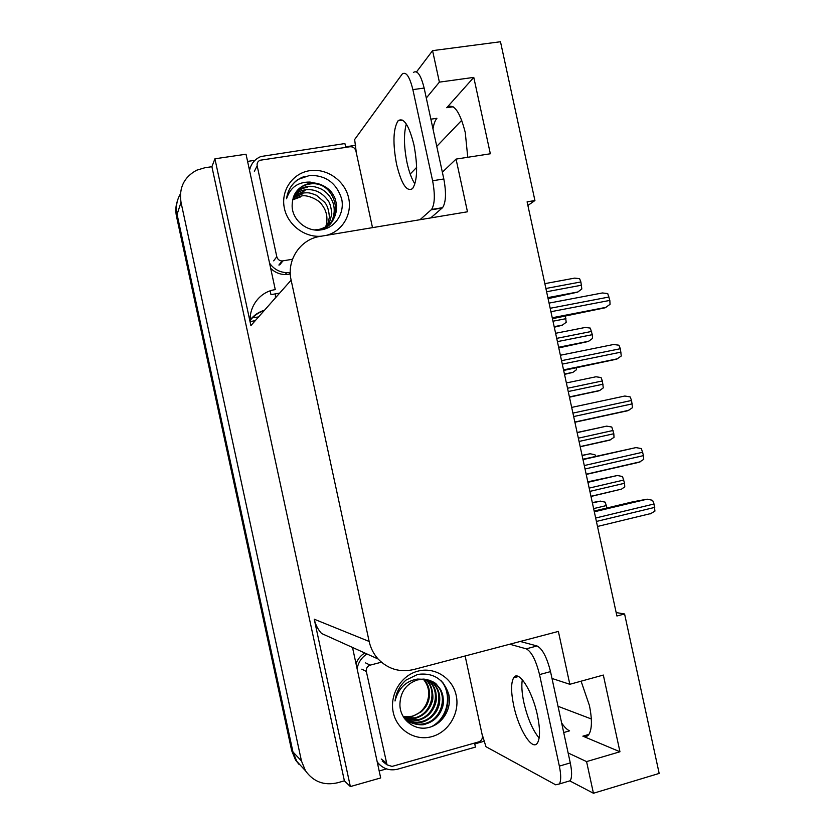 <?xml version="1.0" encoding="UTF-8"?>
<svg xmlns="http://www.w3.org/2000/svg" width="835" height="835" viewBox="0 0 835 835"><rect width="100%" height="100%" fill="white"/><g stroke="black" fill="none" stroke-linecap="round" stroke-linejoin="round"><path stroke-width="1.25" d="M561.621 722.933C564.418 727.108 567.069 729.738 569.585 730.844L563.709 732.535M442.362 172.219L456.056 159.099L467.475 211.787L320.014 236.409C300.308 239.238 286.384 260.102 291.133 280.142L369.154 641.457C370.646 648.158 373.631 654.014 378.109 659.003C388.035 669.148 399.871 672.666 413.607 669.555L558.375 631.417L569.825 684.293L603.329 675.056L619.956 751.771L582.872 736.157C585.304 737.159 587.287 736.616 588.821 734.529C592.057 729.268 592.255 719.593 589.416 705.502L581.097 681.193M527.897 205.473L534.922 200.536L500.489 41.75L432.572 50.643L439.387 82.133L473.779 77.394L447.142 107.277C453.864 103.164 459.908 111.556 465.252 132.452L467.757 157.283M484.54 741.146L474.718 743.922M386.511 768.899L379.173 770.976M279.662 293.106L270.968 294.651L270.154 290.883M247.588 161.395L254.988 160.299M345.606 146.803L355.668 145.3M369.154 641.457L314.242 619.215L350.356 786.57L380.677 777.938L352.506 647.449M275.268 289.609L246.033 154.214L214.919 158.796L250.897 325.598C247.035 309.326 258.474 292.198 274.663 289.714L275.268 289.609M314.242 619.215C315.453 624.653 317.895 629.413 321.569 633.483L378.109 659.003M211.902 166.708L344.385 780.829L337.538 782.771C324.116 785.829 313.417 781.821 305.464 770.747L301.456 760.946L181.018 202.341C178.815 187.823 184.024 177.114 196.642 170.225L204.878 167.751L211.902 166.708L214.919 158.796M432.572 50.643L416.529 71.904M299.17 764.568L295.507 759.975L291.666 750.592L176.477 216.244L177.083 214.397C175.601 207.028 176.707 200.212 180.412 193.929C176.707 200.212 175.601 207.028 177.083 214.397L292.96 751.97L177.083 214.397L181.018 202.341M303.512 768.638L296.822 761.405L292.96 751.97L296.822 761.405L303.512 768.638M568.124 752.961L586.577 761.593L593.434 793.25L659.17 773.419L624.59 613.976L616.167 612.577M593.434 793.25L569.752 780.871M350.356 786.57L344.385 780.829M591.326 718.966L558.02 706.285M410.194 174.056L416.634 167.397M436.768 146.365L461.745 120.282M569.825 684.293L551.998 678.458M439.387 82.133L426.299 98.029M619.956 751.771L586.577 761.593M534.922 200.536L527.104 201.84L616.908 616L624.59 613.976M473.779 77.394L490.343 153.776L456.056 159.099M432.989 128.924C433.793 123.935 435.108 120.397 436.914 118.299L430.881 119.186M250.302 321.569L255.28 320.65M176.477 216.244C175.381 210.973 175.684 205.848 177.417 200.891M554.294 327.226L562.195 325.253L566.203 322.279L565.399 316.183M548.094 298.638L577.611 292.146L581.828 288.973L580.878 281.948L579.594 278.66L574.574 278.128L544.848 283.649M552.446 318.688L605.114 307.802L610.061 304.326L609.832 300.402L607.723 293.555L602.4 292.96L549.065 303.105M413.972 144.998C408.983 125.125 403.681 117.057 398.065 120.783C393.149 128.82 392.659 143.37 396.604 164.432C401.489 184.222 406.822 192.269 412.605 188.553C417.416 180.83 417.876 166.311 413.972 144.998M414.922 183.94C411.728 179.128 409.108 172.083 407.052 162.815C403.889 146.981 403.639 134.028 406.29 123.987M356.357 152.982L354.645 139.508L402.303 73.939C406.113 71.392 409.641 76.622 412.876 89.627L432.613 180.757C435.181 194.67 434.837 204.251 431.559 209.481L419.995 219.72M413.398 72.436C417.312 69.879 420.892 75.087 424.138 88.061L443.823 178.972C446.381 192.854 445.973 202.414 442.581 207.654L430.693 217.935M270.676 268.359C274.746 272.314 279.558 274.391 285.1 274.59L290.319 274.047M290.267 272.419L286.718 272.659C279.548 272.314 273.828 269.152 269.559 263.171M250.531 166.937L249.31 169.369M249.54 170.434C250.938 163.827 254.717 159.193 260.875 156.521L344.897 143.547L345.784 147.367M564.523 374.404L573.008 372.295L576.484 369.707L576.494 367.797M582.078 455.367L590.063 453.76L594.917 454.699L595.689 456.359M592.318 502.576L600.334 501.115L605.218 502.169L607.003 507.972M558.782 347.913L588.31 341.473L592.558 338.415L592.318 334.689L590.314 328.103L585.272 327.445L555.609 333.29M569.47 397.209L599.739 390.477L603.288 387.878L602.359 380.948L601.043 377.556L595.971 376.773L566.38 382.952M577.121 432.499L606.68 426.132L611.784 427.029L613.808 433.73L614.017 437.352L609.727 440.16L580.21 446.756M587.819 481.826L617.389 475.501L622.524 476.524L624.559 483.267L624.757 486.847L621.553 489.112L590.992 496.46M563.667 370.437L616.762 359.144L621.271 355.992L620.322 348.717L618.933 345.21L613.589 344.49L560.368 355.251M571.683 407.407L624.778 396.03L630.154 396.896L631.552 400.456L632.492 407.678L627.951 410.684L574.897 422.249M582.924 459.25L635.967 447.591L641.374 448.593L643.524 455.607L643.712 459.375L639.151 462.256L586.212 474.437M594.155 511.041L632.867 501.804L647.156 499.173L652.605 500.311L654.024 503.996L654.943 511.103L650.34 513.849M321.256 236.201C304.316 237.777 287.073 224.364 284.161 207.153C281.03 189.963 292.949 173.116 309.733 170.684C326.464 168.033 344.208 180.162 348.393 196.903C352.787 213.603 342.705 231.326 326.328 235.355M320.682 229.928C335.2 228.195 344.918 213.259 341.661 198.876C336.557 183.105 325.963 175.277 309.858 175.381L297.918 179.462C291.467 184.222 287.678 190.651 286.551 198.761C290.225 187.426 298.053 181.863 310.036 182.072L315.004 183.115L308.125 183.721C298.011 186.915 292.688 193.918 292.166 204.721C291.279 219.135 306.361 232.182 320.682 229.928M314.315 229.907L318.646 229.531C330.503 226.546 336.536 218.551 336.735 205.535C334.877 196.778 335.012 198.01 332.236 193.261C328.343 187.238 319.534 183.418 315.004 183.115M318.813 230.095C346.911 225.116 336.714 179.254 309.566 184.055L307.656 184.399C302.656 185.6 298.648 188.324 295.642 192.582M324.324 229.187C329.136 225.116 331.819 221.953 332.382 219.699C334.72 213.551 334.814 207.581 332.654 201.799C330.368 196.319 326.725 192.133 321.726 189.253C316.121 186.737 311.497 185.829 307.864 186.529L305.975 186.873C301.675 187.781 297.98 190.109 294.87 193.856M328.813 224.803L331.819 214.063C331.14 206.882 329.71 202.133 327.497 199.826C321.684 192.248 314.398 188.887 305.631 189.764L303.752 190.119C300.903 190.516 297.657 192.342 294.003 195.609M327.299 225.951L329.387 217.298C328.948 210.483 327.393 205.514 324.742 202.373L316.413 195.254C308.512 192.196 308.533 192.77 303.449 192.948L301.581 193.292C299.494 193.47 296.728 194.858 293.294 197.446M325.681 226.974C328.207 218.655 326.913 211.203 321.819 204.617C319.68 200.264 307.082 194.19 301.299 196.068L292.751 199.367M307.301 187.343L305.412 187.687C301.143 188.689 297.552 190.891 294.64 194.284M305.088 190.568L293.805 196.058M302.907 193.73L293.137 197.926M300.767 196.841L292.636 199.868M292.5 259.267L282.073 260.979C279.339 260.791 277.575 259.361 276.792 256.71L257.17 165.789C256.783 163.159 257.775 161.312 260.123 160.237L350.001 146.741C353.007 146.605 354.979 148.014 355.919 150.968L372.504 227.652M304.9 176.331C298.909 178.262 294.17 181.863 290.674 187.124M423.355 679.22C429.096 686.255 430.223 694.198 426.748 703.049C423.752 709.802 418.836 714.207 411.999 716.273L403.326 716.754M417.876 671.152C434.701 666.591 452.56 677.989 456.192 695.388C460.064 712.714 448.844 732.003 432.008 736.585C415.235 741.428 396.949 730.145 393.264 712.464C389.329 694.856 400.977 675.452 417.876 671.152M428.209 727.609C442.498 724.665 452.006 708.644 448.802 694.49C443.782 679.116 433.407 672.425 417.688 674.419L406.06 680.055C399.767 685.587 396.082 692.57 395.018 701.003C398.41 688.291 405.883 680.984 417.427 679.074L422.207 679.241L417.375 679.961C406.374 683.74 400.57 691.651 399.944 703.696C399.214 718.914 414.129 731.074 428.209 727.609M404.119 717.985C407.042 723.089 421.957 726.46 425.495 724.049C433.897 721.649 439.586 715.992 442.55 707.099C443.51 704.49 443.583 700.461 442.738 695.033C440.765 689.585 442.07 691.203 436.705 684.627C434.899 681.663 424.827 678.396 422.207 679.241M408.294 721.377C413.617 724.227 419.066 724.957 424.639 723.559C441.913 719.916 448.416 695.023 435.849 684.262L430.724 680.744M406.749 720.313C411.582 722.411 416.425 722.849 421.268 721.607C438.375 718.006 444.825 693.363 432.373 682.696L428.95 680.097M407.125 720.595C413.377 722.953 418.377 723.454 422.103 722.098C424.827 721.523 428.031 719.812 431.726 716.973C436.945 711.326 436.893 711.044 438.991 705.356C441.026 696.578 439.106 689.146 433.24 683.082L429.399 680.243M405.299 719.123L417.959 719.707C434.91 716.138 441.308 691.735 428.96 681.162L427.123 679.627M405.643 719.426C409.922 721.054 414.306 721.294 418.784 720.177C427.029 717.818 432.613 712.286 435.515 703.581C436.454 700.92 436.538 697.048 435.766 691.965C434.701 687.727 432.707 684.251 429.806 681.537L427.583 679.732M404.004 717.818L414.713 717.829C431.518 714.311 437.853 690.138 425.61 679.659L425.265 679.335M404.276 718.142C408.847 719.238 412.605 719.279 415.517 718.298C423.7 715.846 429.211 710.418 432.06 702.026C434.367 697.486 431.841 683.228 426.445 680.034L425.735 679.398M403.357 716.806C407.616 717.244 410.601 717.129 412.323 716.451L421.383 711.744C426.539 706.431 426.685 705.617 428.512 701.003C430.766 692.424 429.2 685.17 423.836 679.231M465.137 655.986L482.348 735.604C482.714 738.693 481.503 740.791 478.705 741.897L392.043 766.415L387.033 764.839L366.335 671.476C365.98 668.324 367.254 666.215 370.176 665.13L381.407 662.207M434.524 725.344C448.75 715.804 452.142 695.096 442.498 682.153M431.737 726.575C448.259 717.683 452.476 694.021 441.089 680.723M537.437 715.334C532.344 690.608 518.347 669.211 513.65 677.811C510.916 682.748 510.916 691.954 513.671 705.418C518.493 729.132 532.448 751.75 537.531 742.847C540.203 737.983 540.172 728.819 537.437 715.334M539.128 738.067C532.615 730.072 527.532 718.246 523.879 702.59C521.885 693.123 521.353 685.493 522.313 679.69M509.767 644.223L526.238 648.837C531.477 651.603 535.913 660.182 539.535 674.596L559.356 766.112C561.12 774.797 561.141 780.735 559.408 783.95L555.672 784.806L485.96 746.699L481.941 733.694M520.215 641.468L537.051 645.966C542.395 648.691 546.883 657.239 550.516 671.611L570.284 762.908C572.048 771.571 572.038 777.51 570.242 780.725L566.746 781.769M377.441 762.971L379.821 764.87M474.614 743.056L475.407 747.106L397.763 769.15C389.851 771.039 383.244 768.931 377.942 762.825L377.19 761.812M364.759 652.98C360.689 655.517 357.766 659.066 356.002 663.627M357.098 668.731C358.309 662.343 361.607 657.427 366.993 653.993M582.872 736.157L588.894 734.424M446.735 107.705L453.144 106.786M301.456 760.946L291.666 750.592M291.133 280.142L250.897 325.598M250.218 320.296C253.923 315.672 258.589 312.426 264.225 310.547M258.526 316.976L252.055 317.759M275.466 293.847L275.373 297.959M554.21 326.819L562.195 325.253M552.989 321.214L565.942 318.688M547.906 297.761L577.611 292.146M546.601 291.749L581.577 285.194M545.892 288.482L580.878 281.948M552.279 317.926L605.584 307.614M550.933 311.716L609.832 300.402M550.182 308.282L609.091 296.999M288.847 274.298L290.267 272.638M424.138 88.061L412.876 89.627M432.613 180.757L443.823 178.972M431.204 209.835L442.216 208.019M564.481 374.205L572.455 372.556M582.12 455.555L590.063 453.76M593.622 508.598L606.471 505.54M592.412 502.994L600.334 501.115M558.667 347.412L588.31 341.473M557.415 341.63L592.318 334.689M556.705 338.363L591.608 331.432M569.439 397.074L599.019 390.811M568.238 391.531L603.058 384.194M567.529 388.254L602.359 380.948M579.062 441.444L613.808 433.73M578.352 438.177L613.099 430.474M577.152 432.634L606.68 426.132M589.896 491.387L624.559 483.267M589.176 488.11L623.849 480.021M587.923 482.327L617.389 475.501M563.583 370.082L616.762 359.144M562.299 364.123L621.052 352.12M561.548 360.678L620.322 348.717M573.666 416.55L632.283 403.858M572.914 413.106L631.552 400.456M585.032 468.988L643.524 455.607M584.291 465.544L642.783 452.215M582.997 459.594L635.967 447.591M596.409 521.457L654.755 507.388M595.668 518.013L654.024 503.996M594.322 511.792L647.156 499.173M282.898 260.906L279.694 264.966M276.792 256.71L273.682 260.844M257.17 165.789L254.362 171.332M386.041 762.741L381.23 759.005M370.176 665.13L365.615 662.917M366.335 671.476L361.837 669.169M550.516 671.611L539.535 674.596M559.356 766.112L570.284 762.908M537.051 645.966L526.238 648.837M447.142 107.277L452.643 106.494M305.464 770.747L295.507 759.975M251.961 317.864L258.506 317.008M264.538 310.202C258.798 311.914 254.028 315.139 250.208 319.889M554.179 326.683L562.602 325.034M547.875 297.625L577.997 291.937M552.238 317.759L606.116 307.322M402.637 120.125L398.065 120.783M286.718 272.659L285.1 274.59M442.581 207.654L431.559 209.481M564.45 374.059L573.008 372.295M558.636 347.256L588.852 341.191M569.407 396.907L599.739 390.477M580.179 446.589L610.635 439.784M590.961 496.303L621.553 489.112M563.541 369.884L617.493 358.789M574.856 422.04L628.891 410.277M586.17 474.238L640.309 461.786M597.495 526.467L651.738 513.327M305.975 186.873L305.412 187.687M303.752 190.119L303.209 190.912M301.581 193.292L301.038 194.075M299.452 196.413L298.92 197.185M308.125 183.721L307.656 184.399M282.073 260.979L278.89 265.039M436.736 684.648L435.849 684.262M433.24 683.082L432.373 682.696M429.806 681.537L428.96 681.162M426.445 680.034L425.61 679.659M387.033 764.839L382.2 761.082M518.431 676.517L513.65 677.811M377.942 762.825L377.305 762.313M570.242 780.725L559.408 783.95"/></g></svg>
